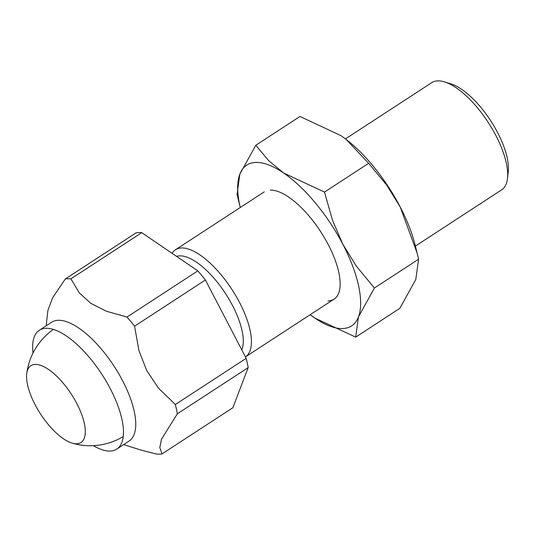 <?xml version="1.0" encoding="UTF-8"?>
<svg xmlns="http://www.w3.org/2000/svg" width="535" height="535" viewBox="0 0 535 535"><rect width="100%" height="100%" fill="white"/><g stroke="black" fill="none" stroke-linecap="round" stroke-linejoin="round"><path stroke-width="0.8" d="M93.351 445.662A70.921 28.342 -123.1 0 0 110.009 451.065A70.921 28.342 -123.1 0 0 116.797 449.086A70.921 28.342 -123.1 0 0 106.278 381.455A70.921 28.342 -123.1 0 0 46.104 328.296A70.921 28.342 -123.1 0 0 39.316 330.269A70.921 28.342 -123.1 0 0 32.996 353.107M39.316 330.269L51.601 322.264A70.921 28.342 56.9 0 1 58.382 320.284A70.921 28.342 56.9 0 1 122.635 380.813A70.921 28.342 56.9 0 1 129.075 441.074L116.797 449.086M176.55 256.372A58.215 23.259 56.9 0 1 179.78 255.85A58.215 23.259 56.9 0 1 232.524 305.538A58.215 23.259 56.9 0 1 241.82 349.943M172.089 253.329A63.993 25.566 56.9 0 1 175.493 249.751A63.993 25.566 56.9 0 1 181.612 247.966A63.993 25.566 56.9 0 1 239.586 302.576A63.993 25.566 56.9 0 1 245.451 356.912L334.114 299.098M415.387 246.1L501.656 189.845A63.993 25.566 -123.1 0 0 507.494 178.396A63.993 25.566 -123.1 0 0 495.845 135.469A63.993 25.566 -123.1 0 0 444.585 81.915A63.993 25.566 -123.1 0 0 437.871 80.859A63.993 25.566 -123.1 0 0 431.752 82.644L345.483 138.899M175.346 404.52L246.18 358.33A101.316 40.486 56.9 0 1 248.18 367.605L177.346 413.796A101.316 40.486 -123.1 0 0 175.346 404.52L158.494 388.169L146.771 370.695L138.966 350.666L134.573 326.196A101.316 40.486 -123.1 0 0 126.982 317.061L106.144 311.163L90.756 303.291L79.294 292.866L70.908 278.842A101.316 40.486 -123.1 0 0 68.032 278.755A101.316 40.486 -123.1 0 0 65.317 278.989L52.611 297.748L47.869 310.567L46.157 325.815M65.317 278.989L136.151 232.799A101.316 40.486 56.9 0 1 138.866 232.564A101.316 40.486 56.9 0 1 141.748 232.651L70.908 278.842M123.632 444.625L142.002 450.37L156.447 454.055A101.316 40.486 -123.1 0 0 159.33 454.141A101.316 40.486 -123.1 0 0 162.038 453.907L232.879 407.717L248.18 367.605M126.982 317.061L197.823 270.87A101.316 40.486 56.9 0 1 205.407 279.999L134.573 326.196M205.407 279.999L246.18 358.33M162.038 453.907L159.798 447.514L161.503 439.195L177.346 413.796M444.585 81.915L451.012 83.928A58.215 23.259 56.9 0 1 490.622 120.649A58.215 23.259 56.9 0 1 508.25 171.702L507.494 178.396M141.748 232.651L197.823 270.87M35.063 404.647A45.856 18.324 56.9 0 1 26.75 373.557A45.856 18.324 56.9 0 1 46.311 368.047A45.856 18.324 56.9 0 1 76.826 403.544A45.856 18.324 56.9 0 1 72.118 443.127A45.856 18.324 56.9 0 1 35.063 404.647M270.335 190.112A63.993 25.566 56.9 0 1 277.043 191.169A63.993 25.566 56.9 0 1 320.579 231.528A63.993 25.566 56.9 0 1 339.959 287.649A63.993 25.566 56.9 0 1 327.995 300.877M342.413 328.57A95.986 38.353 56.9 0 1 314.761 318.017L355.681 337.13L358.47 316.86L374.426 288.011L356.517 266.39L342.875 244.341A95.986 38.353 56.9 0 1 358.47 316.86A95.986 38.353 56.9 0 1 342.413 328.57M255.81 145.273L239.854 174.129A95.986 38.353 56.9 0 1 255.917 162.419A95.986 38.353 56.9 0 1 283.563 172.972A95.986 38.353 56.9 0 1 342.875 244.341L332.462 220.179L324.491 192.078L283.563 172.972L268.637 160.64L255.81 145.273L299.968 116.476L340.889 135.589L346.145 139.408L368.648 163.289L386.558 184.903L400.2 206.958L417.119 253.042L418.584 259.214L415.795 279.484L399.846 308.334L355.681 337.13M240.268 207.513A95.986 38.353 56.9 0 1 239.854 174.129L237.065 194.392L240.262 207.513M310.166 314.714L314.761 318.017A95.986 38.353 56.9 0 1 310.173 314.707M346.252 139.488A95.986 38.353 56.9 0 1 346.366 139.575A95.986 38.353 56.9 0 1 400.2 206.958A95.986 38.353 56.9 0 1 415.12 245.023L417.119 253.042M324.491 192.078L368.648 163.289M374.426 288.011L418.584 259.214M175.493 249.751L264.21 191.898M53.386 329.42A63.993 63.993 0 0 0 26.75 373.557M72.118 443.127A63.993 63.993 0 0 0 123.251 436.553"/></g></svg>

